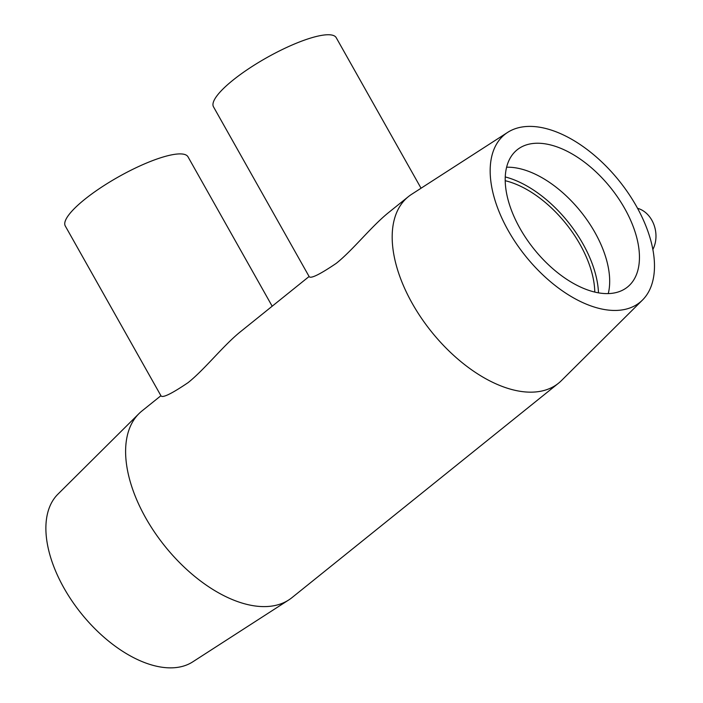 <?xml version="1.0" encoding="UTF-8"?>
<svg xmlns="http://www.w3.org/2000/svg" width="703" height="703" viewBox="0 0 703 703"><rect width="100%" height="100%" fill="white"/><g stroke="black" fill="none" stroke-linecap="round" stroke-linejoin="round"><path stroke-width="1.05" d="M642.498 300.04A107.761 60.054 -128.8 0 1 525.536 256.068A107.761 60.054 -128.8 0 1 507.628 132.401A107.761 60.054 -128.8 0 1 636.435 206.295A107.761 60.054 -128.8 0 1 642.498 300.04L561.433 380.595A119.738 66.723 -128.8 0 1 558.525 383.205A119.738 66.723 -128.8 0 1 431.475 331.728A119.738 66.723 -128.8 0 1 408.417 196.612L388.961 212.262C371.571 226.102 352.888 250.154 336.192 263.397C319.821 274.451 310.823 278.871 309.188 276.657L213.492 106.821A70.432 16.679 -29.4 0 1 232.957 80.177A70.432 16.679 -29.4 0 1 295.928 43.393A70.432 16.679 -29.4 0 1 336.219 37.672L421.053 188.219M309.1 276.507L240.936 331.35C223.501 345.217 204.81 369.383 188.044 382.669C171.673 393.724 162.657 398.126 161.013 395.877L65.282 225.988A70.432 16.679 -29.4 0 1 84.747 199.336A70.432 16.679 -29.4 0 1 147.718 162.551A70.432 16.679 -29.4 0 1 188.009 156.831L272.175 306.209M558.525 383.205L291.947 597.655A119.738 66.723 -128.8 0 1 288.775 599.94A119.738 66.723 -128.8 0 1 164.906 546.187A119.738 66.723 -128.8 0 1 138.93 413.672A119.738 66.723 -128.8 0 1 141.839 411.062L160.925 395.719M408.417 196.612A119.738 66.723 -128.8 0 1 411.589 194.327L507.628 132.401M288.775 599.94L192.727 661.866A107.761 60.054 -128.8 0 1 81.249 613.482A107.761 60.054 -128.8 0 1 57.866 494.227L138.93 413.672M505.202 180.706A88.042 49.061 -128.8 0 1 580.045 244.442A88.042 49.061 -128.8 0 1 594.791 292.061M505.246 176.936A92.928 51.785 -128.8 0 1 582.954 243.888A92.928 51.785 -128.8 0 1 598.481 292.826M506.608 167.217A88.042 49.061 -128.8 0 1 594.931 232.465A88.042 49.061 -128.8 0 1 608.271 293.582M624.703 208.51A88.042 49.061 -128.8 0 1 627.515 287.017A88.042 49.061 -128.8 0 1 534.095 249.178A88.042 49.061 -128.8 0 1 517.136 149.827A88.042 49.061 -128.8 0 1 624.703 208.51M652.867 249.46A26.415 21.02 -100.7 0 0 651.839 220.206A26.415 21.02 -100.7 0 0 637.559 208.316"/></g></svg>
